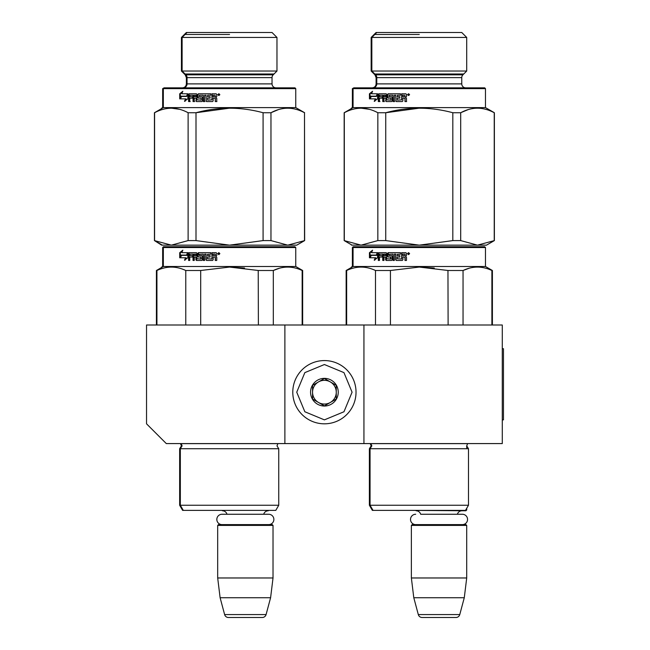 <?xml version="1.0" encoding="UTF-8"?>
<svg xmlns="http://www.w3.org/2000/svg" width="650" height="650" viewBox="0 0 650 650"><rect width="100%" height="100%" fill="white"/><g stroke="black" fill="none" stroke-linecap="round" stroke-linejoin="round"><path stroke-width="0.97" d="M284.879 443.584L284.879 325L146.534 325L146.534 423.816L166.303 443.584L363.935 443.584L363.935 325L502.279 325L502.279 443.584L363.935 443.584M284.879 325L363.935 325M272.626 510.38L218.083 510.38M226.996 514.256A4.745 4.745 122.1 0 0 222.43 510.778M263.705 514.256A4.745 4.745 -122.2 0 1 268.279 510.778M217.685 525.403L273.024 525.403L272.228 524.615L218.473 524.615L217.685 525.403L217.685 577.972L220.114 597.74L224.624 614.567A3.949 3.949 34.1 0 0 228.443 617.5L262.267 617.5A3.949 3.949 -34.1 0 0 266.086 614.567L224.624 614.567M273.024 525.403L273.024 577.972L217.685 577.972M273.024 577.972L270.595 597.74L220.114 597.74M270.595 597.74L266.086 614.567M262.267 617.5L228.443 617.5M370.858 443.584L371.841 445.876L370.061 448.719L370.061 505.245L468.479 505.245L468.479 448.719L369.379 448.719L371.158 445.876L370.232 443.641L467.634 443.641L466.708 445.876L466.708 447.834M466.708 508.324L466.708 509.99L465.741 509.99M466.708 509.99L465.912 510.778L411.759 510.38M462.378 524.615A5.176 5.176 0 0 0 467.553 519.431A5.176 5.176 0 0 0 462.378 514.256L420.68 514.256A4.745 4.745 122.1 0 0 416.114 510.778M462.378 514.256L457.389 514.256A4.745 4.745 -122.2 0 1 461.963 510.778M411.369 525.403L466.708 525.403L465.912 524.615L412.157 524.615L411.369 525.403L411.369 577.972L413.79 597.74L418.308 614.567A3.949 3.949 34.1 0 0 422.118 617.5L455.951 617.5A3.949 3.949 -34.1 0 0 459.769 614.567L418.308 614.567M466.708 525.403L466.708 577.972L411.369 577.972M466.708 577.972L464.279 597.74L413.79 597.74M464.279 597.74L459.769 614.567M455.951 617.5L422.118 617.5M324.407 423.816A31.623 31.623 0 0 0 356.029 392.194A31.623 31.623 0 0 0 324.407 360.571A31.623 31.623 0 0 0 292.784 392.194A31.623 31.623 0 0 0 324.407 423.816M324.407 419.868L343.972 411.759L352.072 392.194L343.972 372.629L324.407 364.528L304.842 372.629L296.741 392.194L304.842 411.759L324.407 419.868M324.407 406.031A13.837 13.837 0 0 0 338.244 392.194A13.837 13.837 0 0 0 324.407 378.365A13.837 13.837 0 0 0 310.57 392.194A13.837 13.837 0 0 0 324.407 406.031M324.407 405.892L336.261 399.043L336.261 385.352L324.407 378.503L312.553 385.352L312.553 399.043L324.407 405.892M318.476 381.924A11.854 11.854 0 0 1 330.338 381.924A11.854 11.854 0 0 0 312.553 392.194A11.854 11.854 0 0 0 330.338 402.464A11.854 11.854 0 0 0 330.338 381.924A11.854 11.854 0 0 1 336.261 392.194M330.338 402.464A11.854 11.854 0 0 1 312.553 392.194M415.691 524.615A5.176 5.176 0 0 1 410.516 519.431A5.176 5.176 0 0 1 415.691 514.256M268.694 524.615A5.176 5.176 0 0 0 273.869 519.431A5.176 5.176 0 0 0 268.694 514.256L222.016 514.256A5.176 5.176 0 0 0 216.832 519.431A5.176 5.176 0 0 0 222.016 524.615M224.656 510.38L232.009 510.38M294.962 246.74L229.539 246.74L294.962 246.74L295.75 247.528L295.75 266.5L302.664 270.498L302.664 325M295.75 266.5L162.654 266.5L162.654 247.528L163.442 246.74L190.881 246.74M229.539 246.74L164.125 246.74L229.539 246.74M223.259 246.74L170.251 246.74L223.259 246.74M232.903 246.74L288.836 246.74L232.903 246.74M190.97 246.74L164.125 246.74L163.337 247.528L295.75 247.528M276.973 445.868L278.752 448.719L276.973 445.876L277.899 443.641L181.188 443.641L182.114 445.876L180.334 448.719L180.334 505.245L278.752 505.245L278.752 448.719L179.652 448.719L181.431 445.876L180.448 443.584M234.431 510.38L182.618 510.38L179.652 505.245L180.334 505.245L183.3 510.38M229.539 510.38L275.787 510.38L278.752 505.245M156.926 325L156.926 270.498L156.414 270.498L156.414 325L156.414 270.498L163.337 266.5L163.337 247.528M185.77 325L185.77 270.498C176.158 265.964 166.538 265.964 156.926 270.498M200.696 325L200.696 270.498L185.77 270.498M302.161 325L302.161 270.498L302.664 270.498M258.383 325L258.229 270.457M244.522 268.019L229.539 267.069L258.383 270.498L273.317 270.498C282.929 265.964 292.541 265.964 302.161 270.498M279.508 268.214L273.317 270.498L273.317 325M200.696 270.498L229.539 267.069M187.159 255.352L186.648 255.352L187.858 252.663L187.858 257.684L184.494 260.211L185.567 257.766L179.928 257.766L180.911 255.352L187.159 255.352L187.858 253.776M180.521 257.766L181.488 255.352M185.039 260.211L186.095 257.766L185.567 257.766M181.789 252.663L187.614 252.663L186.526 255.076L180.798 255.076L179.709 257.766L179.709 252.704L182.837 250.177L181.789 252.663M180.302 257.766L181.382 255.076M180.302 256.287L180.302 252.704L182.553 250.851M186.778 255.076L188.11 252.663M211.932 258.993L211.949 252.663L216.117 252.663L216.751 253.281L216.751 255.474L215.816 256.384L216.751 257.294L216.751 260.455L215.248 260.455L215.248 257.668L214.622 257.051L213.135 257.051L213.135 259.838L212.526 260.455L206.586 260.455L206.001 259.838L206.001 254.126L204.628 254.126L204.628 260.455L203.263 260.455L203.263 254.126L199.217 254.369L199.428 255.588L201.849 255.588L202.41 256.206L202.41 259.838L201.849 260.455L196.438 260.455L195.91 259.838L195.91 257.051L194.252 257.051L194.252 260.455L193.026 260.455L193.026 254.126L189.938 254.126L189.751 255.588L192.53 255.588L192.53 257.051L189.751 257.051L189.751 260.455L188.581 260.455L188.581 253.281L189.069 252.663L196.438 252.663L196.974 253.281L196.974 258.757L200.826 258.993L200.826 257.051L198.429 257.051L197.884 256.441L197.884 253.281L198.429 252.663L210.779 252.663L210.779 254.126L207.472 254.369L207.472 255.588L210.08 255.588L210.08 257.051L207.472 257.051L207.472 258.757L211.932 258.993L212.16 252.663M197.884 256.441L198.794 252.663M201.045 258.757L201.167 257.051M200.826 258.993L201.386 258.757M189.069 260.455L189.069 253.281L189.548 252.663M188.581 253.281L189.069 253.281M193.026 254.126L193.464 254.126L193.464 260.455M195.91 257.051L196.836 260.455M203.263 254.126L203.58 260.455M206.001 254.126L206.286 259.838L206.854 260.455M219.863 253.654L218.822 254.646L217.783 253.654L218.822 252.663L219.863 253.654M218.879 254.637L217.921 253.654L218.879 252.671M195.707 254.126L195.91 255.588L194.252 255.588L194.456 254.126L196.113 254.126L194.878 254.126M196.308 255.588L196.113 254.126M215.248 254.369L215.248 255.588L213.135 255.588L213.135 254.126L215.174 254.126M215.248 255.588L215.418 254.369M198.794 257.051L198.266 256.441M215.418 260.455L215.418 257.668L214.622 257.051M219.188 252.956L218.392 252.956L219.188 252.956M219.009 253.841L219.139 254.345L219.009 253.841M161.671 245.115L171.348 245.156L188.118 240.589L195.999 240.589L229.539 245.156L263.079 240.589L270.969 240.589L287.739 245.156L304.647 240.589L296.741 245.156L171.348 245.156L154.44 240.589L154.44 112.734L163.337 107.599L163.337 88.627L162.654 88.627L162.654 107.599L161.663 108.168M278.176 109.712L271.123 112.653M229.539 108.168L195.999 112.734C218.359 106.706 240.719 106.706 263.079 112.734L263.079 240.589M179.481 109.289L171.348 108.168M195.999 240.589L195.999 112.734L188.118 112.734C176.938 106.706 165.758 106.706 154.578 112.734L154.44 240.589L162.346 245.156M270.969 240.589L270.969 112.734L263.079 112.734M304.509 240.589L304.509 112.734C293.321 106.706 282.141 106.706 270.969 112.734M304.647 240.589L304.509 112.734M304.647 112.734L295.75 107.599L162.654 107.599M188.118 240.589L188.118 112.734M154.578 240.589L154.578 112.734M295.75 107.599L295.75 88.627L163.337 88.627L164.125 87.839L162.654 88.627M181.488 96.452L180.521 98.865M185.567 98.865L184.494 101.311L187.858 98.784L187.858 93.771L186.648 96.452L180.911 96.452L179.928 98.865L186.095 98.865L185.039 101.311M186.648 96.452L187.858 94.876M182.366 93.771L187.614 93.771L186.526 96.176L181.382 96.176M186.526 96.176L180.798 96.176L179.709 98.865L179.709 93.803L180.302 93.803L180.302 97.394M182.553 91.951L180.302 93.803M179.709 93.803L182.837 91.276L181.789 93.771L187.614 93.771M216.117 93.771L211.949 93.771L211.949 99.856L212.16 93.771L216.117 93.771L216.751 94.38L216.751 96.574L215.816 97.484L216.751 98.394L216.751 101.554L215.248 101.554L215.248 98.767L215.418 101.554L216.905 101.554M215.418 98.767L214.801 98.158L213.135 98.158L213.135 100.945L212.526 101.554L206.854 101.554L206.286 100.945L206.001 95.233L206.286 100.945M212.526 101.554L206.586 101.554L206.001 100.945M206.001 95.233L204.628 95.233L204.628 101.554L203.263 101.554L203.263 95.233L203.58 101.554L204.921 101.554M203.263 95.233L199.428 95.233L199.428 96.696L201.849 96.696L199.786 96.696M201.849 96.696L202.41 97.305L202.41 100.945L201.849 101.554L196.836 101.554L195.91 100.945L196.308 98.158L196.308 100.945M201.849 101.554L196.438 101.554L195.91 100.945M195.91 98.158L194.252 98.158L194.252 101.554L193.026 101.554L193.026 95.233L193.464 95.233L193.464 101.554L194.675 101.554M193.026 95.233L189.938 95.233L189.751 96.696L192.53 96.696L190.222 96.696M192.53 96.696L192.53 98.158L190.222 98.158M192.53 98.158L189.751 98.158L189.751 101.554L188.581 101.554L188.581 94.38L189.069 94.38L189.069 101.554L190.222 101.554M188.581 94.38L189.069 93.771L196.438 93.771L189.548 93.771L189.069 94.38M196.438 93.771L196.974 94.38L196.974 99.856L201.167 100.092L201.167 98.158L201.167 100.092M200.826 98.158L198.429 98.158L197.884 97.541L198.794 98.158M197.884 97.541L197.884 94.38L198.266 97.541M197.884 94.38L198.429 93.771L210.779 93.771L198.794 93.771L198.266 94.38M210.779 93.771L210.779 95.233L207.959 95.233M210.779 95.233L207.699 95.233L207.472 96.696L210.08 96.696L210.08 98.158L207.732 98.158M210.08 98.158L207.472 98.158L207.699 100.092L211.949 99.856M195.91 96.696L195.707 95.233L194.456 95.233L194.252 96.696L196.308 96.696L196.113 95.233L194.878 95.233M195.707 95.233L196.113 95.233M215.004 95.233L213.135 95.233L213.135 96.696L215.418 96.696L215.004 95.233L215.418 96.696M210.08 96.696L207.732 96.696M217.783 94.754L218.822 93.771L219.863 94.754L217.783 94.754L218.887 93.771M215.248 98.767L214.622 98.158M164.125 87.839L294.962 87.839L295.75 88.627M275.99 87.839A3.949 3.949 -48.7 0 1 272.033 83.882L187.054 83.882A3.949 3.949 48.7 0 1 183.097 87.839A3.949 3.949 48.7 0 0 187.054 83.882L187.054 77.618L186.371 77.618L186.371 83.882C186.136 86.288 184.819 87.604 182.423 87.839M272.033 83.882L272.033 77.618L187.054 77.618A3.949 3.949 161.4 0 0 185.892 74.823L182.114 71.037L182.114 37.44L187.054 32.5L186.371 32.5L181.431 37.44L276.973 37.44L272.033 32.5L187.054 32.5M273.195 74.823L185.218 74.823L181.431 71.037L276.973 71.037L273.195 74.823A3.949 3.949 -161.4 0 0 272.033 77.618M276.973 71.037L276.973 37.44M218.392 94.055L219.31 94.055L218.53 94.055L218.53 95.444L218.53 94.055M219.009 94.941L219.139 95.444L219.009 94.941M184.397 74.002L274.007 74.002M229.539 34.474L185.071 34.474M209.698 510.38L215.8 510.38M285.512 246.74L235.674 246.74M267.564 246.74L261.568 246.74M196.154 246.74L219.066 246.74M219.091 246.74L225.103 246.74M190.304 246.74C163.036 246.74 163.036 246.74 190.304 246.74M198.924 246.74L201.118 246.74M258.505 246.74L281.214 246.74M156.414 270.498L161.671 267.459M161.671 245.156L154.44 240.589M235.747 246.74L258.871 246.74L235.747 246.74M266.931 246.74C295.726 246.74 295.726 246.74 266.931 246.74M414.383 510.38L421.736 510.38M484.689 246.74L419.274 246.74L484.689 246.74L485.477 247.528L485.477 266.5L492.399 270.498L492.399 325M485.477 266.5L352.381 266.5L352.381 247.528L353.178 246.74L380.608 246.74M419.274 246.74L353.852 246.74L419.274 246.74M412.994 246.74L359.978 246.74L412.994 246.74M422.63 246.74L478.562 246.74L422.63 246.74M380.697 246.74L353.852 246.74L353.064 247.528L485.477 247.528M424.157 510.38L372.352 510.38L369.379 505.245L370.061 505.245L373.027 510.38M419.274 510.38L465.514 510.38L468.479 505.245L468.479 448.719L466.708 445.876L468.479 448.719M346.653 325L346.653 270.498L346.149 270.498L346.149 325M375.497 325L375.497 270.498C365.885 265.964 356.273 265.964 346.653 270.498M390.431 325L390.431 270.498L375.497 270.498M491.887 325L491.887 270.498L492.399 270.498M448.118 325L447.956 270.457M434.249 268.019L419.274 267.069L448.118 270.498L463.044 270.498C472.656 265.964 482.276 265.964 491.887 270.498M469.243 268.214L463.044 270.498L463.044 325M390.431 270.498L419.274 267.069M376.894 255.352L376.382 255.352L377.593 252.663L377.593 257.684L374.229 260.211L375.294 257.766L369.663 257.766L370.638 255.352L376.894 255.352L377.593 253.776M370.248 257.766L371.223 255.352M374.766 260.211L375.822 257.766L375.294 257.766M371.524 252.663L377.341 252.663L376.252 255.076L370.524 255.076L369.436 257.766L369.436 252.704L372.572 250.177L371.524 252.663M370.029 257.766L371.109 255.076M370.029 256.287L370.029 252.704L372.279 250.851M376.504 255.076L377.845 252.663M401.659 258.993L401.684 252.663L405.852 252.663L406.486 253.281L406.486 255.474L405.543 256.384L406.486 257.294L406.486 260.455L404.974 260.455L404.974 257.668L404.349 257.051L402.87 257.051L402.87 259.838L402.252 260.455L396.313 260.455L395.728 259.838L395.728 254.126L394.355 254.126L394.355 260.455L392.998 260.455L392.998 254.126L388.944 254.369L389.155 255.588L391.584 255.588L392.137 256.206L392.137 259.838L391.584 260.455L386.165 260.455L385.637 259.838L385.637 257.051L383.988 257.051L383.988 260.455L382.752 260.455L382.752 254.126L379.673 254.126L379.478 255.588L382.257 255.588L382.257 257.051L379.478 257.051L379.478 260.455L378.308 260.455L378.308 253.281L378.796 252.663L386.165 252.663L386.701 253.281L386.701 258.757L390.561 258.993L390.561 257.051L388.156 257.051L387.619 256.441L387.619 253.281L388.156 252.663L400.506 252.663L400.506 254.126L397.199 254.369L397.199 255.588L399.807 255.588L399.807 257.051L397.199 257.051L397.199 258.757L401.659 258.993L401.895 252.663M387.619 256.441L388.529 252.663M390.772 258.757L390.902 257.051M390.561 258.993L391.113 258.757M378.796 260.455L378.796 253.281L379.283 252.663M378.308 253.281L378.796 253.281M382.752 254.126L383.191 254.126L383.191 260.455M385.637 257.051L386.563 260.455M392.998 254.126L393.307 260.455M395.728 254.126L396.012 259.838L396.589 260.455M409.598 253.654L408.549 254.646L407.509 253.654L408.549 252.663L409.598 253.654M408.614 254.637L407.648 253.654L408.614 252.671M385.434 254.126L385.637 255.588L383.988 255.588L384.183 254.126L385.84 254.126L384.605 254.126M386.043 255.588L385.84 254.126M404.974 254.369L404.974 255.588L402.87 255.588L402.87 254.126L404.909 254.126M404.974 255.588L405.145 254.369M388.529 257.051L387.993 256.441M405.145 260.455L405.145 257.668L404.349 257.051M408.915 252.956L408.127 252.956L408.915 252.956M408.736 253.841L408.866 254.345L408.736 253.841M351.398 245.115L361.075 245.156L377.845 240.589L385.734 240.589L419.274 245.156L452.814 240.589L460.696 240.589L477.466 245.156L494.374 240.589L486.468 245.156L361.075 245.156L344.167 240.589L344.167 112.734L353.064 107.599L353.064 88.627L352.381 88.627L352.381 107.599L351.398 108.168M467.911 109.712L460.85 112.653M419.274 108.168L385.734 112.734C408.094 106.706 430.454 106.706 452.814 112.734L452.814 240.589M369.208 109.289L361.075 108.168M385.734 240.589L385.734 112.734L377.845 112.734C366.673 106.706 355.493 106.706 344.305 112.734L344.167 112.734M460.696 240.589L460.696 112.734L452.814 112.734M494.236 240.589L494.236 112.734C483.056 106.706 471.876 106.706 460.696 112.734M352.381 107.599L485.477 107.599L494.374 112.734L494.374 240.589L494.236 112.734M377.845 240.589L377.845 112.734M344.305 240.589L344.305 112.734M485.477 107.599L485.477 88.627L353.064 88.627L353.852 87.839L352.381 88.627M371.223 96.452L370.248 98.865M375.294 98.865L374.229 101.311L377.593 98.784L377.593 93.771L376.382 96.452L370.638 96.452L369.663 98.865L375.822 98.865L374.766 101.311M376.382 96.452L377.593 94.876M372.092 93.771L377.341 93.771L376.252 96.176L371.109 96.176M376.252 96.176L370.524 96.176L369.436 98.865L369.436 93.803L370.029 93.803L370.029 97.394M372.279 91.951L370.029 93.803M369.436 93.803L372.572 91.276L371.524 93.771L377.341 93.771M405.852 93.771L401.684 93.771L401.684 99.856L401.895 93.771L405.852 93.771L406.486 94.38L406.486 96.574L405.543 97.484L406.486 98.394L406.486 101.554L404.974 101.554L404.974 98.767L405.145 101.554L406.632 101.554M405.145 98.767L404.527 98.158L402.87 98.158L402.87 100.945L402.252 101.554L396.589 101.554L396.012 100.945L395.728 95.233L396.012 100.945M402.252 101.554L396.313 101.554L395.728 100.945M395.728 95.233L394.355 95.233L394.355 101.554L392.998 101.554L392.998 95.233L393.307 101.554L394.656 101.554M392.998 95.233L389.155 95.233L389.155 96.696L391.584 96.696L389.512 96.696M391.584 96.696L392.137 97.305L392.137 100.945L391.584 101.554L386.563 101.554L385.637 100.945L386.043 98.158L386.043 100.945M391.584 101.554L386.165 101.554L385.637 100.945M385.637 98.158L383.988 98.158L383.988 101.554L382.752 101.554L382.752 95.233L383.191 95.233L383.191 101.554L384.41 101.554M382.752 95.233L379.673 95.233L379.478 96.696L382.257 96.696L379.957 96.696M382.257 96.696L382.257 98.158L379.957 98.158M382.257 98.158L379.478 98.158L379.478 101.554L378.308 101.554L378.308 94.38L378.796 94.38L378.796 101.554L379.957 101.554M378.308 94.38L378.796 93.771L386.165 93.771L379.283 93.771L378.796 94.38M386.165 93.771L386.701 94.38L386.701 99.856L390.902 100.092L390.902 98.158L390.902 100.092M390.561 98.158L388.156 98.158L387.619 97.541L388.529 98.158M387.619 97.541L387.619 94.38L387.993 97.541M387.619 94.38L388.156 93.771L400.506 93.771L388.529 93.771L387.993 94.38M400.506 93.771L400.506 95.233L397.686 95.233M400.506 95.233L397.426 95.233L397.199 96.696L399.807 96.696L399.807 98.158L397.467 98.158M399.807 98.158L397.199 98.158L397.426 100.092L401.684 99.856M385.637 96.696L385.434 95.233L384.183 95.233L383.988 96.696L386.043 96.696L385.84 95.233L384.605 95.233M385.434 95.233L385.84 95.233M404.731 95.233L402.87 95.233L402.87 96.696L405.145 96.696L404.731 95.233L405.145 96.696M399.807 96.696L397.467 96.696M407.509 94.754L408.549 93.771L409.598 94.754L407.509 94.754L408.614 93.771M404.974 98.767L404.349 98.158M353.852 87.839L484.689 87.839L485.477 88.627M376.781 83.882L376.781 77.618A3.949 3.949 161.4 0 0 375.619 74.823L462.922 74.823L466.708 71.037L462.922 74.823A3.949 3.949 -161.4 0 0 461.76 77.618L461.76 83.882A3.949 3.949 -48.7 0 0 465.717 87.839A3.949 3.949 -48.7 0 1 461.76 83.882L376.781 83.882A3.949 3.949 48.7 0 1 372.824 87.839M461.76 77.618L376.098 77.618L374.944 74.823L375.619 74.823L371.841 71.037L466.708 71.037L466.708 37.44L371.841 37.44L376.781 32.5L376.098 32.5L371.158 37.44L371.841 37.44L371.841 71.037L371.158 71.037L371.158 37.44M466.708 71.037L466.708 37.44L461.76 32.5L376.781 32.5M408.127 94.055L409.037 94.055L408.257 94.055L408.257 95.444L408.257 94.055M408.736 94.941L408.866 95.444L408.736 94.941M374.124 74.002L463.743 74.002M419.274 34.474L374.806 34.474M399.433 510.38L405.527 510.38M475.247 246.74L425.409 246.74M457.291 246.74L451.303 246.74M385.881 246.74L414.83 246.74M380.031 246.74C352.763 246.74 352.763 246.74 380.031 246.74M388.651 246.74L390.845 246.74M448.24 246.74L470.941 246.74M437.743 510.38L433.81 510.38M425.531 246.74L448.598 246.74L425.531 246.74M456.657 246.74C485.452 246.74 485.452 246.74 456.657 246.74M502.279 348.717L503.466 348.717L503.466 419.868L502.279 419.868M181.123 443.584L180.505 443.641M385.637 259.838L386.043 259.838M385.637 95.469L386.043 95.469M179.652 448.719L179.652 505.245M162.654 266.5L161.671 267.069M185.218 74.823L186.371 77.618M181.431 71.037L181.431 37.44M353.064 247.528L353.064 266.5L346.149 270.498M352.072 245.156L344.167 240.589M369.379 448.719L369.379 505.245M352.381 266.5L351.398 267.069M376.098 77.618L376.098 83.882C375.871 86.288 374.546 87.604 372.149 87.839M374.944 74.823L371.158 71.037"/></g></svg>
